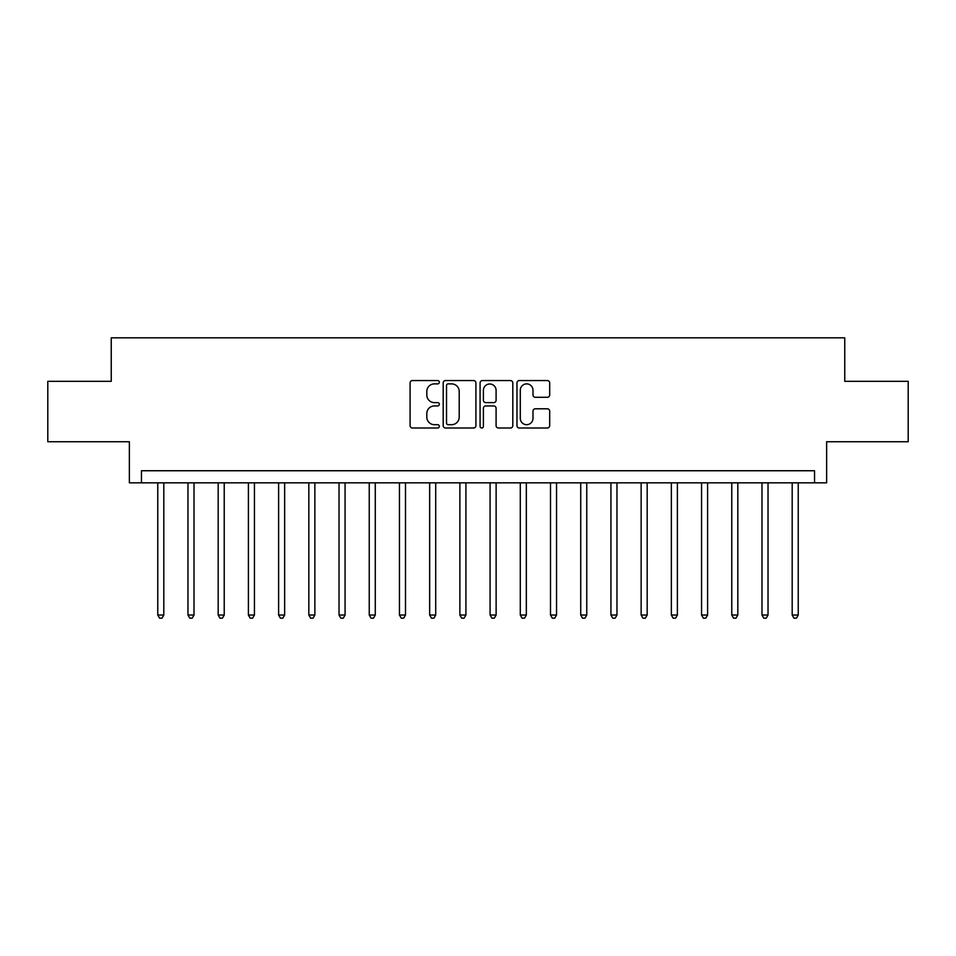 <?xml version="1.0" encoding="UTF-8"?>
<svg xmlns="http://www.w3.org/2000/svg" width="956" height="956" viewBox="0 0 956 956"><rect width="100%" height="100%" fill="white"/><g stroke="black" fill="none" stroke-linecap="round" stroke-linejoin="round"><path stroke-width="1.43" d="M439.33 382.221A1.661 1.661 0 0 0 437.669 380.56L412.466 380.56A2.378 2.378 0 0 0 410.088 382.938L410.088 425.635A2.378 2.378 0 0 0 412.466 428.013L437.669 428.013A1.661 1.661 0 0 0 439.33 426.352A1.661 1.661 0 0 0 437.669 424.691L434.406 424.691A7.588 7.588 0 0 1 426.818 417.091L426.818 413.542A7.588 7.588 0 0 1 434.406 405.942L437.669 405.942A1.661 1.661 0 0 0 439.33 404.28A1.661 1.661 0 0 0 437.669 402.619L434.406 402.619A7.588 7.588 0 0 1 426.818 395.031L426.818 391.47A7.588 7.588 0 0 1 434.406 383.882L437.669 383.882A1.661 1.661 0 0 0 439.33 382.221M547.334 397.29A2.378 2.378 0 0 0 549.7 394.912L549.7 382.938A2.378 2.378 0 0 0 547.334 380.56L519.335 380.56A2.378 2.378 0 0 0 516.969 382.938L516.969 425.635A2.378 2.378 0 0 0 519.335 428.013L547.334 428.013A2.378 2.378 0 0 0 549.7 425.635L549.7 411.164A2.378 2.378 0 0 0 547.334 408.798L535.348 408.798A2.378 2.378 0 0 0 532.982 411.164L532.982 418.346A6.345 6.345 0 0 1 526.637 424.691A6.345 6.345 0 0 1 520.291 418.346L520.291 390.227A6.345 6.345 0 0 1 526.637 383.882A6.345 6.345 0 0 1 532.982 390.227L532.982 394.912A2.378 2.378 0 0 0 535.348 397.29L547.334 397.29M814.548 482.828L826.629 482.828L826.629 441.744L908.2 441.744L908.2 381.325L844.757 381.325L844.757 337.827L111.243 337.827L111.243 381.325L47.8 381.325L47.8 441.744L129.371 441.744L129.371 482.828L814.548 482.828L814.548 470.746L141.452 470.746L141.452 482.828M475.921 382.938A2.378 2.378 0 0 0 473.555 380.56L445.556 380.56A2.378 2.378 0 0 0 443.19 382.938L443.19 425.635A2.378 2.378 0 0 0 445.556 428.013L473.555 428.013A2.378 2.378 0 0 0 475.921 425.635L475.921 382.938M482.445 380.56L510.444 380.56A2.378 2.378 0 0 1 512.81 382.938L512.81 425.635A2.378 2.378 0 0 1 510.444 428.013L498.458 428.013A2.378 2.378 0 0 1 496.092 425.635L496.092 408.32A2.378 2.378 0 0 0 493.714 405.942L485.768 405.942A2.378 2.378 0 0 0 483.401 408.32L483.401 426.352A1.661 1.661 0 0 1 481.74 428.013A1.661 1.661 0 0 1 480.079 426.352L480.079 382.938A2.378 2.378 0 0 1 482.445 380.56M448.173 383.882A1.661 1.661 0 0 0 446.512 385.543L446.512 423.03A1.661 1.661 0 0 0 448.173 424.691L451.602 424.691A7.588 7.588 0 0 0 459.203 417.091L459.203 391.47A7.588 7.588 0 0 0 451.602 383.882L448.173 383.882M496.092 390.347A6.345 6.345 0 0 0 489.747 384.001A6.345 6.345 0 0 0 483.401 390.347L483.401 400.253A2.378 2.378 0 0 0 485.768 402.619L493.714 402.619A2.378 2.378 0 0 0 496.092 400.253L496.092 390.347M157.764 482.828L157.764 615.031L163.811 615.031L163.811 482.828M163.811 615.031L161.994 618.173L159.58 618.173L157.764 615.031M187.974 482.828L187.974 615.031L194.02 615.031L194.02 482.828M194.02 615.031L192.204 618.173L189.79 618.173L187.974 615.031M218.183 482.828L218.183 615.031L224.23 615.031L224.23 482.828M224.23 615.031L222.413 618.173L220 618.173L218.183 615.031M248.405 482.828L248.405 615.031L254.439 615.031L254.439 482.828M254.439 615.031L252.623 618.173L250.209 618.173L248.405 615.031M278.614 482.828L278.614 615.031L284.649 615.031L284.649 482.828M284.649 615.031L282.845 618.173L280.419 618.173L278.614 615.031M308.824 482.828L308.824 615.031L314.859 615.031L314.859 482.828M314.859 615.031L313.054 618.173L310.628 618.173L308.824 615.031M339.033 482.828L339.033 615.031L345.068 615.031L345.068 482.828M345.068 615.031L343.264 618.173L340.838 618.173L339.033 615.031M369.243 482.828L369.243 615.031L375.278 615.031L375.278 482.828M375.278 615.031L373.473 618.173L371.059 618.173L369.243 615.031M399.453 482.828L399.453 615.031L405.499 615.031L405.499 482.828M405.499 615.031L403.683 618.173L401.269 618.173L399.453 615.031M429.662 482.828L429.662 615.031L435.709 615.031L435.709 482.828M435.709 615.031L433.893 618.173L431.479 618.173L429.662 615.031M459.872 482.828L459.872 615.031L465.919 615.031L465.919 482.828M465.919 615.031L464.102 618.173L461.688 618.173L459.872 615.031M490.081 482.828L490.081 615.031L496.128 615.031L496.128 482.828M496.128 615.031L494.312 618.173L491.898 618.173L490.081 615.031M520.291 482.828L520.291 615.031L526.338 615.031L526.338 482.828M526.338 615.031L524.521 618.173L522.107 618.173L520.291 615.031M550.501 482.828L550.501 615.031L556.547 615.031L556.547 482.828M556.547 615.031L554.731 618.173L552.317 618.173L550.501 615.031M580.722 482.828L580.722 615.031L586.757 615.031L586.757 482.828M586.757 615.031L584.941 618.173L582.527 618.173L580.722 615.031M610.932 482.828L610.932 615.031L616.967 615.031L616.967 482.828M616.967 615.031L615.162 618.173L612.736 618.173L610.932 615.031M641.141 482.828L641.141 615.031L647.176 615.031L647.176 482.828M647.176 615.031L645.372 618.173L642.946 618.173L641.141 615.031M671.351 482.828L671.351 615.031L677.386 615.031L677.386 482.828M677.386 615.031L675.581 618.173L673.155 618.173L671.351 615.031M701.561 482.828L701.561 615.031L707.595 615.031L707.595 482.828M707.595 615.031L705.791 618.173L703.377 618.173L701.561 615.031M731.77 482.828L731.77 615.031L737.817 615.031L737.817 482.828M737.817 615.031L736 618.173L733.587 618.173L731.77 615.031M761.98 482.828L761.98 615.031L768.027 615.031L768.027 482.828M768.027 615.031L766.21 618.173L763.796 618.173L761.98 615.031M792.189 482.828L792.189 615.031L798.236 615.031L798.236 482.828M798.236 615.031L796.42 618.173L794.006 618.173L792.189 615.031"/></g></svg>
